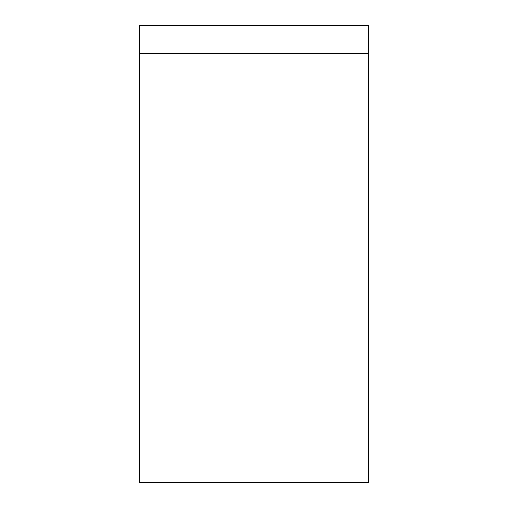 <?xml version="1.0" encoding="UTF-8"?>
<svg xmlns="http://www.w3.org/2000/svg" width="508" height="508" viewBox="0 0 508 508"><rect width="100%" height="100%" fill="white"/><g stroke="black" fill="none" stroke-linecap="round" stroke-linejoin="round"><path stroke-width="0.76" d="M139.7 53.384L368.3 53.384L368.3 482.6L139.7 482.6L139.7 25.4L368.3 25.4L368.3 53.384L139.7 53.384L139.7 454.616M368.3 454.616L368.3 53.384M368.306 284.093L368.306 63.417C368.306 28.232 368.306 28.232 368.306 63.417L368.306 444.583C368.306 479.768 368.306 479.768 368.306 444.583L368.306 223.907M139.694 284.093L139.694 444.583C139.694 479.768 139.694 479.768 139.694 444.583L139.694 63.417C139.694 28.232 139.694 28.232 139.694 63.417L139.694 223.907"/></g></svg>
